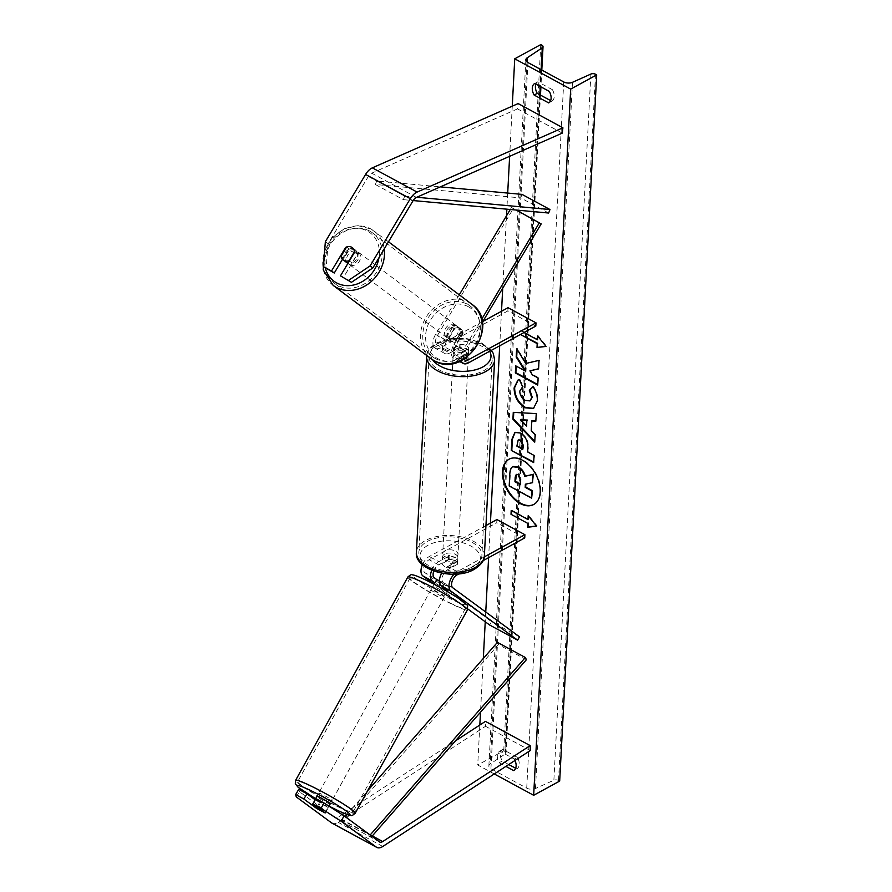 <?xml version="1.0" encoding="UTF-8"?>
<svg xmlns="http://www.w3.org/2000/svg" width="892" height="892" viewBox="0 0 892 892"><rect width="100%" height="100%" fill="white"/><g stroke="black" fill="none" stroke-linecap="round" stroke-linejoin="round"><path stroke-width="0.67" stroke-dasharray="4.46 3.34" d="M315.188 799.812L328.312 807.728L325.179 812.969M332.025 823.171A12.232 6.79 118.4 0 0 337.31 822.68A12.232 6.79 118.4 0 0 338.046 822.246L485.516 726.3L485.415 721.383M296.267 796.913L299.4 791.672L334.723 817.652A6.121 3.39 118.4 0 0 334.935 817.786A6.121 3.39 118.4 0 0 337.589 817.551A6.121 3.39 118.4 0 0 337.945 817.328L342.127 814.608M344.089 813.326L455.388 740.918M530.272 750.529L485.516 726.3M299.4 791.672L298.764 789.331M328.312 807.728L315.935 798.63M319.369 802.889L316.281 808.052M342.495 259.282L348.371 249.448L346.129 247.809M348.371 249.448A7.649 6.344 126.3 0 1 354.414 249.258A7.649 6.344 126.3 0 1 355.027 249.649A7.649 6.344 126.3 0 1 357.324 254.298L343.219 277.88M325.368 241.665L328.122 243.694L368.318 176.46A6.121 3.39 -61.6 0 1 371.34 173.349A6.121 3.39 -61.6 0 1 371.708 173.171L517.516 108.88L518.152 103.572M562.272 133.109L517.516 108.88M328.122 243.694L326.059 268.581M357.324 254.298L354.57 252.28M454.073 328.702L446.803 340.844A7.649 4.237 118.4 0 0 446.613 350.099A7.649 4.237 118.4 0 0 449.914 349.798L459.793 344.401A7.649 4.137 -177 0 1 468.791 348.928A7.649 4.137 -177 0 1 468.746 349.24L458.867 354.648A7.649 4.237 -61.6 0 1 455.556 354.949A7.649 4.237 -61.6 0 1 455.756 345.695L463.026 333.552A7.649 6.344 -53.7 0 0 460.729 328.892A7.649 6.344 -53.7 0 0 460.116 328.501A7.649 6.344 -53.7 0 0 454.073 328.702L452.356 327.431A7.649 6.344 126.3 0 1 458.399 327.241A7.649 6.344 126.3 0 1 459.012 327.632A7.649 6.344 126.3 0 1 461.298 332.281L454.039 344.435A11.473 6.367 -61.6 0 0 453.738 358.305A11.473 6.367 -61.6 0 0 458.689 357.859L468.579 352.452A7.649 4.137 3 0 0 468.612 352.139A7.649 4.137 3 0 0 459.625 347.612L449.746 353.009L440.235 347.858A11.473 6.367 -61.6 0 1 435.274 348.315A11.473 6.367 -61.6 0 1 435.575 334.433L459.257 294.828M461.197 360.647A11.473 6.367 -61.6 0 1 463.55 349.575L481.669 319.28M464.063 359.097A7.649 4.237 -61.6 0 1 465.267 350.846L482.293 322.38M482.84 321.466L440.403 344.647A7.649 4.237 -61.6 0 1 437.102 344.948A7.649 4.237 -61.6 0 1 437.303 335.693L513.212 208.75L511.495 207.479L516.234 210.055M535.824 326.059L507.86 310.918L508.027 307.707M507.86 310.918L440.235 347.858M510.28 209.497L511.495 207.479M449.746 353.009A11.473 6.367 118.4 0 1 444.785 353.466A11.473 6.367 118.4 0 1 445.086 339.584L452.356 327.431M541.188 223.892L513.212 208.75M468.746 349.24L468.579 352.452A7.649 4.137 -177 0 1 468.579 352.775A7.649 4.137 -177 0 1 466.538 355.406A7.649 4.137 -177 0 1 461.153 356.532L461.354 352.675A7.649 4.137 3 0 1 453.515 348.438L453.314 352.284A7.649 4.137 -177 0 1 453.314 351.983A7.649 4.137 -177 0 1 455.355 349.352A7.649 4.137 -177 0 1 460.751 348.226L460.952 344.379L453.515 348.438M463.026 333.552L461.298 332.281M459.793 344.401L459.625 347.612M433.757 571.092A7.649 4.237 -61.6 0 1 438.641 564.859L448.52 559.462A7.649 4.137 -177 0 1 457.518 563.989A7.649 4.137 -177 0 1 457.473 564.313L447.594 569.709A7.649 4.237 118.4 0 0 442.577 576.299A7.649 4.237 118.4 0 0 443.335 582.677L449.724 587.371L447.762 590.649L434.906 582.933M449.724 587.371L437.013 579.767M484.245 556.909L457.273 571.649L447.762 566.498A11.473 6.367 118.4 0 0 441.607 573.188M457.273 571.649A11.473 6.367 118.4 0 0 454.095 574.169M496.922 519.557L496.755 522.768L429.13 559.719A7.649 4.237 118.4 0 0 424.113 566.308A7.649 4.237 118.4 0 0 424.882 572.686L491.57 621.724L489.608 625.002M485.939 525.555L429.297 556.508A11.473 6.367 118.4 0 0 422.418 564.692M434.047 584.149L467.809 608.968M519.545 636.866L491.57 621.724M524.73 537.909L496.755 522.768M483.118 560.644L459.012 573.812M447.762 566.498L457.641 561.101A7.649 4.137 3 0 0 457.685 560.778A7.649 4.137 3 0 0 448.698 556.251L438.808 561.659L429.297 556.508M431.739 570.311A11.473 6.367 -61.6 0 1 438.808 561.659M457.473 564.313L457.641 561.101M440.771 582.521L438.808 585.799M448.52 559.462L448.698 556.251M450.081 567.747L457.507 563.688L457.707 559.83A7.649 4.137 -177 0 1 457.719 560.143A7.649 4.137 -177 0 1 455.678 562.774A7.649 4.137 -177 0 1 450.282 563.889L450.081 567.747A7.649 4.137 3 0 1 442.242 563.499L442.454 559.652A7.649 4.137 -177 0 1 442.443 559.34A7.649 4.137 -177 0 1 444.484 556.708A7.649 4.137 -177 0 1 449.88 555.593L449.68 559.44L442.242 563.499M444.617 554.144A7.649 4.137 3 0 0 442.577 556.775A7.649 4.137 3 0 0 447.316 560.901A7.649 4.137 3 0 0 455.812 560.198A7.649 4.137 3 0 0 457.852 557.578A7.649 4.137 3 0 0 453.114 553.441A7.649 4.137 3 0 0 444.617 554.144M455.221 351.916A7.649 4.137 3 0 0 453.181 354.548A7.649 4.137 3 0 0 457.919 358.673A7.649 4.137 3 0 0 466.404 357.971A7.649 4.137 3 0 0 468.445 355.351A7.649 4.137 3 0 0 463.706 351.214A7.649 4.137 3 0 0 455.221 351.916M460.952 344.379A7.649 4.137 3 0 1 468.779 348.616L461.354 352.675M468.779 348.616L468.579 352.474L461.153 356.532M457.507 563.688A7.649 4.137 3 0 0 449.68 559.44M449.88 555.593L442.454 559.652M450.282 563.889L457.707 559.83M460.751 348.226L453.314 352.284M455.054 355.127A7.649 4.137 3 0 0 453.013 357.759A7.649 4.137 3 0 0 457.752 361.884A7.649 4.137 3 0 0 466.237 361.182A7.649 4.137 3 0 0 468.278 358.562A7.649 4.137 3 0 0 463.539 354.425A7.649 4.137 3 0 0 455.054 355.127M455.979 556.987A7.649 4.137 -177 0 1 447.483 557.69A7.649 4.137 -177 0 1 442.744 553.564A7.649 4.137 -177 0 1 444.785 550.933A7.649 4.137 -177 0 1 453.281 550.23A7.649 4.137 -177 0 1 458.02 554.367A7.649 4.137 -177 0 1 455.979 556.987M427.279 541.455A31.577 17.093 -177 0 1 462.346 538.567A31.577 17.093 -177 0 1 481.914 555.616A31.577 17.093 -177 0 1 473.485 566.476A31.577 17.093 -177 0 1 438.429 569.352A31.577 17.093 -177 0 1 418.85 552.315A31.577 17.093 -177 0 1 427.279 541.455M483.754 370.671A31.577 17.093 3 0 0 492.183 359.81A31.577 17.093 3 0 0 472.604 342.762A31.577 17.093 3 0 0 437.537 345.65A31.577 17.093 3 0 0 429.108 356.499A31.577 17.093 3 0 0 448.687 373.547A31.577 17.093 3 0 0 483.754 370.671M328.546 806.569L323.629 802.956A7.649 0.658 28.9 0 1 328.758 806.535A7.649 0.658 28.9 0 1 328.546 806.569L325.234 812.579A7.649 0.658 28.9 0 1 324.22 812.266M330.23 803.859A7.649 0.658 28.9 0 1 326.974 802.7A7.649 0.658 28.9 0 1 320.094 798.931A7.649 0.658 28.9 0 1 316.838 796.478M317.931 807.639A7.649 0.658 28.9 0 1 320.317 808.966L323.629 802.956M436.054 587.572A7.649 0.658 28.9 0 1 442.945 591.329A7.649 0.658 28.9 0 1 446.19 593.793A7.649 0.658 28.9 0 1 442.945 592.634A7.649 0.658 28.9 0 1 436.054 588.865A7.649 0.658 28.9 0 1 432.81 586.401A7.649 0.658 28.9 0 1 436.054 587.572M447.739 590.649L449.668 587.17A7.649 0.658 28.9 0 1 446.624 585.966A7.649 0.658 28.9 0 1 441.607 583.312L439.399 587.315A7.649 0.658 28.9 0 1 434.281 583.736M447.583 590.928L442.543 587.549M442.833 587.025L444.751 583.558A7.649 0.658 28.9 0 0 439.745 580.904A7.649 0.658 28.9 0 0 439.444 580.759M436.701 579.7L441.607 583.312M449.668 587.17L444.751 583.558M325.234 812.579L320.317 808.966M315.578 799.098L320.496 802.711L317.184 808.721M320.496 802.711A7.649 0.658 28.9 0 1 315.445 799.343M312.902 803.948L314.787 800.525M434.493 583.691L439.399 587.315M434.214 590.905A7.649 0.658 28.9 0 1 441.105 594.663A7.649 0.658 28.9 0 1 444.35 597.127A7.649 0.658 28.9 0 1 441.094 595.967A7.649 0.658 28.9 0 1 434.214 592.199A7.649 0.658 28.9 0 1 430.959 589.735A7.649 0.658 28.9 0 1 434.214 590.905M328.813 799.366A7.649 0.658 -151.1 0 0 332.069 800.525A7.649 0.658 -151.1 0 0 328.825 798.072A7.649 0.658 -151.1 0 0 321.934 794.304A7.649 0.658 -151.1 0 0 318.678 793.144A7.649 0.658 -151.1 0 0 321.934 795.597A7.649 0.658 -151.1 0 0 328.813 799.366M311.163 786.387A31.577 2.743 -151.1 0 0 297.727 781.57A31.577 2.743 -151.1 0 0 311.152 791.739A31.577 2.743 -151.1 0 0 339.584 807.282A31.577 2.743 -151.1 0 0 353.02 812.099A31.577 2.743 -151.1 0 0 339.607 801.93A31.577 2.743 -151.1 0 0 311.163 786.387M451.865 603.884A31.577 2.743 28.9 0 1 423.432 588.341A31.577 2.743 28.9 0 1 410.008 578.172A31.577 2.743 28.9 0 1 423.455 582.989A31.577 2.743 28.9 0 1 451.887 598.532A31.577 2.743 28.9 0 1 465.301 608.701A31.577 2.743 28.9 0 1 451.865 603.884M533.962 504.359A25.79 16.29 -118.6 0 0 534.219 504.225A25.79 16.29 -118.6 0 0 540.719 491.815A25.79 16.29 -118.6 0 0 530.227 465.613A25.79 16.29 -118.6 0 0 509.488 458.956A25.79 16.29 -118.6 0 0 509.232 459.112M535.88 84.127A9.556 6.032 61.4 0 1 537.82 81.808A9.556 6.032 61.4 0 1 537.854 81.796L552.404 89.668L549.282 91.374M552.404 89.668A9.556 6.032 61.4 0 1 554.233 96.604A9.556 6.032 61.4 0 1 551.825 101.209A9.556 6.032 61.4 0 1 551.791 101.22L550.643 100.606M515.654 768.268L516.803 768.893A9.556 6.032 -118.6 0 0 516.836 768.871A9.556 6.032 -118.6 0 0 519.244 764.277A9.556 6.032 -118.6 0 0 517.405 757.341L514.283 759.047L499.743 751.164A9.556 6.032 -118.6 0 0 499.71 751.187A9.556 6.032 -118.6 0 0 499.141 762.727L505.898 766.384M515.007 760.463A9.556 6.032 -118.6 0 0 514.283 759.047M494.268 773.955L477.733 765.001L503.746 750.785L504.917 751.421A3.445 1.862 -177 0 1 506.009 752.881A3.445 1.862 -177 0 1 505.296 753.941L490.21 763.987A6.5 3.523 3 0 0 488.861 765.994A6.5 3.523 3 0 0 490.923 768.748L526.726 788.127A6.5 3.523 3 0 0 535.479 788.495L553.876 780.244A3.445 1.862 -177 0 1 558.515 780.444L559.685 781.08M512.264 106.159L509.633 156.323M507.704 193.073L506.868 209.185M506.511 215.808L502.72 288.216M501.516 311.263L499.698 345.795M490.41 523.113L488.604 557.645M485.75 612.024L485.237 621.78M483.319 658.452L480.498 712.195M479.829 725.018L477.733 765.001M523.994 332.526L520.627 330.698L520.426 334.467M517.405 757.341L502.865 749.458A9.556 6.032 -118.6 0 0 502.832 749.481A9.556 6.032 -118.6 0 0 502.263 761.021L508.741 764.533M540.753 44.6L503.746 750.785M502.263 761.021L499.141 762.727M502.865 749.458L499.743 751.164M537.854 81.796L534.732 83.502M551.791 101.22L548.736 102.892M532.134 497.859L509.711 485.716L510.347 473.552C510.592 469.671 511.551 467.319 513.212 466.483M532.937 482.416L525.867 484.1M528.51 519.255L511.729 510.168M536.449 525.99L537.129 525.912L528.711 515.409L528.666 516.278M538.088 336.529L538.132 335.648L546.551 346.152L546.027 346.43M546.551 346.152L545.871 346.23M537.932 339.506L521.151 330.419L520.95 334.188M538.59 368.742L539.548 360.078L526.258 363.222L517.148 348.281L516.635 348.571M537.753 384.53L538.623 377.684L532.836 374.551L530.45 370.581M525.321 370.481L516.212 366.121M517.148 348.281L517.092 349.329M518.453 439.934L516.881 446.134M517.393 445.855L523.314 449.055M515.141 432.297L520.872 432.765C526.168 436.132 528.666 441.261 528.354 448.163L527.651 451.965M528.164 451.687L534.04 455.433M534.564 455.143L533.672 462.547M533.003 386.86L533.427 386.448C536.449 390.306 537.943 395 537.887 400.553L533.695 408.369M518.129 380.025L519.345 379.568M519.869 379.29L523.203 386.604L522.679 386.883M523.203 386.604L522.645 386.827M522.143 387.106L520.281 390.796C520.426 394.822 522.288 397.932 525.879 400.118L530.227 400.764M532.29 420.623L531.242 430.858M531.766 430.58L535.646 434.538L535.122 434.817M535.646 434.538L534.732 442.164M513.792 412.071L536.237 413.62M536.75 413.33L535.836 421.202M520.917 419.485L527.083 425.796M520.348 484.144L521.095 479.706L518.631 474.444L516.513 474.377M351.749 247.307A7.649 6.512 -53.2 0 0 346.81 246.917M347.902 263.419A7.649 6.512 -53.2 0 0 348.092 263.519A7.649 6.512 -53.2 0 0 357.48 260.497A7.649 6.512 -53.2 0 0 356.588 250.853A7.649 6.512 -53.2 0 0 355.919 250.429A7.649 6.512 -53.2 0 0 346.52 253.451A7.649 6.512 -53.2 0 0 347.423 263.095M341.023 256.339L343.911 258.502L349.508 249.147A7.649 6.512 -53.2 0 0 343.911 258.502M349.508 249.147L346.62 246.984M456.905 326.104A7.649 6.512 -53.2 0 0 447.505 329.126A7.649 6.512 -53.2 0 0 448.408 338.77A7.649 6.512 -53.2 0 0 449.077 339.205A7.649 6.512 -53.2 0 0 458.477 336.173A7.649 6.512 -53.2 0 0 457.574 326.528A7.649 6.512 -53.2 0 0 456.905 326.104M461.086 331.122L455.489 340.476A7.649 6.512 -53.2 0 0 461.086 331.122L463.004 332.571A7.649 6.512 -53.2 0 0 460.785 328.936A7.649 6.512 -53.2 0 0 460.116 328.501A7.649 6.512 -53.2 0 0 454.987 328.189L453.058 326.74A7.649 6.512 -53.2 0 0 447.461 336.094L453.058 326.74M448.408 338.77L451.608 341.168A7.649 6.512 -53.2 0 1 449.39 337.544L447.461 336.094M451.608 341.168A7.649 6.512 -53.2 0 0 452.277 341.603A7.649 6.512 -53.2 0 0 457.418 341.926L455.489 340.476M449.39 337.544L454.987 328.189M463.004 332.571L457.418 341.926M352.362 247.686A7.649 6.512 -53.2 0 1 352.418 247.731A7.649 6.512 -53.2 0 1 354.648 251.366L354.514 251.589M354.648 251.366L357.525 253.529L351.939 262.884A7.649 6.512 -53.2 0 0 357.525 253.529M351.939 262.884L349.374 260.966M455.299 324.9A7.649 6.512 -53.2 0 0 445.911 327.922A7.649 6.512 -53.2 0 0 446.803 337.566A7.649 6.512 -53.2 0 0 447.472 338.001A7.649 6.512 -53.2 0 0 456.871 334.979A7.649 6.512 -53.2 0 0 455.968 325.335A7.649 6.512 -53.2 0 0 455.299 324.9M349.686 264.723A7.649 6.512 126.8 0 1 349.017 264.3A7.649 6.512 126.8 0 1 348.125 254.655A7.649 6.512 126.8 0 1 357.525 251.622A7.649 6.512 126.8 0 1 358.194 252.057A7.649 6.512 126.8 0 1 359.086 261.702A7.649 6.512 126.8 0 1 349.686 264.723M369.779 231.128A31.577 26.894 126.8 0 1 372.544 232.901A31.577 26.894 126.8 0 1 376.246 272.729A31.577 26.894 126.8 0 1 337.432 285.228A31.577 26.894 126.8 0 1 334.667 283.444A31.577 26.894 126.8 0 1 330.965 243.616A31.577 26.894 126.8 0 1 369.779 231.128M435.218 358.495A31.577 26.894 -53.2 0 0 474.031 346.007A31.577 26.894 -53.2 0 0 470.329 306.179A31.577 26.894 -53.2 0 0 467.564 304.406A31.577 26.894 -53.2 0 0 428.751 316.894A31.577 26.894 -53.2 0 0 432.453 356.722A31.577 26.894 -53.2 0 0 435.218 358.495M371.942 836.35L371.083 837.343L343.108 822.19L498.427 644.57L526.403 659.712M497.39 642.363L498.427 644.57M371.083 837.343L370.035 835.135L342.071 819.993L345.059 816.57M346.932 814.429L367.537 790.858M343.108 822.19L342.071 819.993M416.776 197.255L404.689 196.14L376.714 180.998L440.358 186.863M548.647 213.032L520.683 197.89L522.021 194.389M404.689 196.14L403.34 199.652L375.376 184.499L520.683 197.89M403.34 199.652L413.152 200.555M376.714 180.998L375.376 184.499M382.791 846.475L338.046 822.246M379.468 841.881L334.723 817.652M372.31 835.938L337.945 817.328M416.464 197.4L371.708 173.171M413.074 200.689L368.318 176.46M468.2 362.999L458.689 357.859M463.55 349.575L454.039 344.435M465.468 358.216L458.867 354.648M465.267 350.846L455.756 345.695M445.086 339.584L435.575 334.433M446.803 340.844L437.303 335.693M449.914 349.798L440.403 344.647M452.846 587.828L443.335 582.677M457.105 574.861L447.594 569.709M434.393 577.838L424.882 572.686M438.641 564.859L429.13 559.719M472.314 569.141A30.205 16.357 -177 0 1 429.665 568.394A30.205 16.357 -177 0 1 428.115 545.213A30.205 16.357 -177 0 1 470.764 545.949A30.205 16.357 -177 0 1 472.314 569.141M484.367 555.738A34.03 18.42 3 0 0 463.271 537.374A34.03 18.42 3 0 0 425.495 540.485A34.03 18.42 3 0 0 416.408 552.181M489.686 351.27A30.205 16.357 3 0 0 467.609 339.25A30.205 16.357 3 0 0 438.719 342.985A30.205 16.357 3 0 0 432.709 359.866M491.369 350.344L481.1 342.606L466.404 338.447L450.438 338.503L436.712 342.84C429.699 347.412 426.343 351.927 426.666 356.376A34.03 18.42 -177 0 1 435.753 344.68A34.03 18.42 -177 0 1 473.529 341.569A34.03 18.42 -177 0 1 494.625 359.933M355.161 813.281A34.03 2.955 28.9 0 1 340.688 808.096A34.03 2.955 28.9 0 1 310.048 791.349A34.03 2.955 28.9 0 1 295.587 780.389M425.908 580.101A30.205 2.62 28.9 0 1 462.212 600.985A30.205 2.62 28.9 0 1 453.091 600.093A30.205 2.62 28.9 0 1 416.776 579.22A30.205 2.62 28.9 0 1 425.908 580.101M407.867 576.99A34.03 2.955 -151.1 0 0 422.329 587.939A34.03 2.955 -151.1 0 0 452.969 604.687A34.03 2.955 -151.1 0 0 467.453 609.883M315.612 798.697A30.205 2.62 -151.1 0 0 329.003 806.078L315.612 798.708M527.93 62.552L490.923 768.748M563.733 81.941L526.726 788.127M541.923 45.236L504.917 751.421M595.522 74.259L558.515 780.444M590.883 74.058L553.876 780.244M572.486 82.309L535.479 788.495M527.005 61.938L490.21 763.987M541.154 69.721L540.273 86.502M539.838 94.753L505.296 753.941M325.402 268.102A30.205 25.723 126.8 0 1 336.34 236.224A30.205 25.723 126.8 0 1 367.471 231.106A30.205 25.723 126.8 0 1 378.988 257.688M384.207 248.957A34.03 28.979 -53.2 0 0 374.016 230.95A34.03 28.979 -53.2 0 0 371.039 229.032A34.03 28.979 -53.2 0 0 329.215 242.49A34.03 28.979 -53.2 0 0 333.207 285.407M468.456 306.781A30.205 25.723 -53.2 0 0 430.357 320.284A30.205 25.723 -53.2 0 0 437.526 358.517A30.205 25.723 -53.2 0 0 475.626 345.014A30.205 25.723 -53.2 0 0 468.456 306.781M430.981 358.684A34.03 28.979 126.8 0 1 426.989 315.768A34.03 28.979 126.8 0 1 468.813 302.31A34.03 28.979 126.8 0 1 471.79 304.217M379.691 842.026L334.935 817.786M355.027 249.649L352.273 247.619M459.48 361.416L453.738 358.305M465.067 360.1L455.556 354.949M446.613 350.099L437.102 344.948M444.785 353.466L435.274 348.315M460.729 328.892L459.012 327.632M468.791 348.928L468.612 352.139M457.518 563.989L457.685 560.778M442.443 559.34L442.577 556.775M453.181 354.548L453.314 351.983M468.445 355.351L468.579 352.775M457.719 560.143L457.852 557.578M453.013 357.759L442.744 553.564M492.183 359.81L481.914 555.616M429.108 356.499L418.85 552.315M468.278 358.562L458.02 554.367M446.19 593.793L447.427 591.563M432.81 586.401L434.036 584.171M444.35 597.127L332.069 800.525M410.008 578.172L297.727 781.57M465.301 608.701L353.02 812.099M430.959 589.735L318.678 793.144M525.867 59.797L488.861 765.994M541.801 70.067L540.92 86.847M540.485 95.098L506.009 752.881M502.832 749.481L499.71 751.187M537.82 81.808L534.698 83.514M551.825 101.209L548.703 102.914M388.488 241.799L370.905 228.954L357.96 225.676L344.279 228.753L332.448 237.462L324.666 250.106M457.574 326.528L460.785 328.936M352.418 247.731L356.588 250.853M446.803 337.566L349.017 264.3M470.329 306.179L372.544 232.901M432.453 356.722L334.667 283.444M455.968 325.335L358.194 252.057"/><path stroke-width="1.34" d="M303.849 799.02L295.631 794.571L298.764 789.331L306.982 793.78L303.849 799.02L316.236 808.13L325.179 812.969L312.802 803.87L321.008 808.308L324.142 803.068L315.935 798.63L312.802 803.87M324.142 803.068L344.156 815.912L341.023 821.153L376.335 847.121A12.232 6.79 118.4 0 0 376.781 847.4A12.232 6.79 118.4 0 0 382.066 846.909A12.232 6.79 118.4 0 0 382.791 846.475L530.272 750.529L530.171 745.612L485.415 721.383L455.388 740.918M344.156 815.912L379.468 841.881A6.121 3.39 118.4 0 0 379.691 842.026A6.121 3.39 118.4 0 0 382.333 841.78A6.121 3.39 118.4 0 0 382.701 841.557L530.171 745.612M295.631 794.571L296.267 796.913L331.59 822.892A12.232 6.79 118.4 0 0 332.025 823.171L376.781 847.4M342.127 814.608L344.089 813.326M306.982 793.78L315.188 799.812M341.023 821.153L321.008 808.308M346.129 247.809L345.617 247.43A7.649 6.344 126.3 0 1 351.66 247.229A7.649 6.344 126.3 0 1 352.273 247.619A7.649 6.344 126.3 0 1 354.57 252.28L340.465 275.851L351.437 282.318L340.465 275.851M351.437 282.318L372.867 267.923L370.113 265.894L410.32 198.66A12.232 6.79 -61.6 0 1 416.363 192.438A12.232 6.79 -61.6 0 1 417.088 192.081L562.908 127.801L518.152 103.572L372.332 167.852A12.232 6.79 -61.6 0 0 371.618 168.209A12.232 6.79 -61.6 0 0 365.575 174.431L325.368 241.665L323.305 266.563L331.523 271.001L345.617 247.43M372.867 267.923L413.074 200.689A6.121 3.39 -61.6 0 1 416.096 197.578A6.121 3.39 -61.6 0 1 416.464 197.4L562.272 133.109L562.908 127.801M323.305 266.563L334.266 273.03L342.495 259.282M334.266 273.03L331.523 271.001M370.113 265.894L348.683 280.3M464.063 359.097A7.649 4.237 -61.6 0 0 465.067 360.1A7.649 4.237 -61.6 0 0 468.367 359.788L536.003 322.848L535.824 326.059L468.2 362.999A11.473 6.367 -61.6 0 1 463.249 363.457A11.473 6.367 -61.6 0 1 461.197 360.647M482.293 322.38L541.188 223.892L516.234 210.055M481.669 319.28L539.459 222.621M536.003 322.848L508.027 307.707L482.84 321.466M459.257 294.828L510.28 209.497M441.607 573.188A11.473 6.367 118.4 0 0 441.384 585.955L447.762 590.649M454.095 574.169A11.473 6.367 118.4 0 0 450.895 591.106L517.583 640.144L489.608 625.002L467.809 608.968M459.012 573.812L457.105 574.861A7.649 4.237 118.4 0 0 452.088 581.45A7.649 4.237 118.4 0 0 452.846 587.828L519.545 636.866L517.583 640.144M422.418 564.692A11.473 6.367 118.4 0 0 422.92 575.953L434.047 584.149M483.118 560.644L524.73 537.909L524.897 534.698L496.922 519.557L485.939 525.555M431.739 570.311A11.473 6.367 -61.6 0 0 432.43 581.105L434.906 582.933M437.013 579.767L434.393 577.838A7.649 4.237 -61.6 0 1 433.757 571.092M524.897 534.698L484.245 556.909M324.22 812.266A7.649 0.658 28.9 0 1 322.19 811.363A7.649 0.658 28.9 0 1 317.184 808.721L312.267 805.108A7.649 0.658 28.9 0 1 315.311 806.312A7.649 0.658 28.9 0 1 317.931 807.639M315.445 799.343A7.649 0.658 28.9 0 1 315.367 799.143L316.838 796.478A7.649 0.658 28.9 0 1 320.094 797.638A7.649 0.658 28.9 0 1 326.985 801.406A7.649 0.658 28.9 0 1 330.23 803.859L328.958 806.167M442.833 587.025L442.543 587.549A7.649 0.658 28.9 0 1 447.661 591.128L447.427 591.563M434.036 584.171L434.281 583.736A7.649 0.658 28.9 0 1 434.493 583.691L436.701 579.7A7.649 0.658 28.9 0 1 439.444 580.759M315.367 799.143A7.649 0.658 28.9 0 1 315.578 799.098L314.787 800.525M312.267 805.108L312.902 803.948M502.464 471.667A25.79 16.29 -118.6 0 0 512.967 497.87A25.79 16.29 -118.6 0 0 533.695 504.515A25.79 16.29 -118.6 0 0 540.206 492.094A25.79 16.29 -118.6 0 0 529.703 465.892A25.79 16.29 -118.6 0 0 508.975 459.246A25.79 16.29 -118.6 0 0 502.464 471.667M509.232 459.112A25.79 16.29 -118.6 0 0 502.988 471.377A25.79 16.29 -118.6 0 0 513.324 497.413A25.79 16.29 -118.6 0 0 533.962 504.359M549.282 91.374A9.556 6.032 61.4 0 1 551.111 98.31A9.556 6.032 61.4 0 1 548.703 102.914L534.13 95.054A9.556 6.032 61.4 0 1 534.698 83.514A9.556 6.032 61.4 0 1 534.732 83.502L549.282 91.374M505.898 766.384L513.68 770.599A9.556 6.032 -118.6 0 0 513.714 770.577A9.556 6.032 -118.6 0 0 516.122 765.983A9.556 6.032 -118.6 0 0 515.007 760.463M522.679 386.883L519.757 391.075C519.902 395.1 521.764 398.211 525.355 400.408L529.971 400.921L531.721 397.553L529.302 390.283L532.903 386.727C535.936 390.584 537.419 395.29 537.363 400.831L533.427 408.525L525.031 407.778C517.929 403.284 514.283 396.672 514.104 387.942L517.862 380.159L519.345 379.568L522.679 386.883L522.143 387.106M520.292 433.01L520.359 433.044C525.656 436.411 528.142 441.551 527.83 448.453L527.651 451.965L534.04 455.433L533.672 462.547L511.294 450.438L511.874 439.433L514.874 432.43L520.292 433.01M525.745 363.501L516.635 348.571L516.189 357.012L524.808 370.771L515.721 365.854L515.353 372.967L537.731 385.088L538.099 377.963L532.312 374.83L529.926 370.86L538.578 368.909L539.024 360.357L525.745 363.501M570.679 89.1L514.74 58.805L540.753 44.6L541.923 45.236A3.445 1.862 -177 0 1 543.027 46.696A3.445 1.862 -177 0 1 542.303 47.755L527.217 57.802A6.5 3.523 3 0 0 525.867 59.797A6.5 3.523 3 0 0 527.93 62.552L563.733 81.941A6.5 3.523 3 0 0 572.486 82.309L590.883 74.058A3.445 1.862 -177 0 1 595.522 74.259L596.692 74.895L570.679 89.1L533.672 795.285L494.268 773.955M514.74 58.805L512.264 106.159M509.633 156.323L507.704 193.073M506.868 209.185L506.511 215.808M502.72 288.216L501.516 311.263M499.698 345.795L490.41 523.113M488.604 557.645L485.75 612.024M485.237 621.78L483.319 658.452M480.498 712.195L479.829 725.018M527.785 523.392L527.585 527.25L536.605 526.191L528.187 515.688L527.986 519.545L511.205 510.458L511.005 514.305L527.785 523.392L511.005 514.305M538.088 336.529L537.408 339.785L537.608 335.938L546.027 346.43L537.006 347.49L537.207 343.643L520.426 334.467M537.408 339.785L523.994 332.526M531.766 420.913L531.242 430.858L535.122 434.817L534.732 442.164L512.911 419.173L513.268 412.349L536.237 413.62L535.836 421.202L531.766 420.913L535.858 420.879M508.741 764.533L515.654 768.268M550.643 100.606L537.252 93.348A9.556 6.032 61.4 0 1 535.88 84.127M596.692 74.895L559.685 781.08L533.672 795.285M537.252 93.348L534.13 95.054M512.699 466.772L518.107 467.352C521.508 469.37 523.716 472.37 524.708 476.373L532.847 474.466L532.424 482.706L525.355 484.211L525.187 487.333L531.989 491.013L531.61 498.137L509.187 485.995L509.823 473.83C510.068 469.961 511.027 467.609 512.699 466.772L512.945 466.639M513.212 466.483L518.62 467.062C522.032 469.08 524.228 472.091 525.232 476.094L532.847 474.466M525.867 484.1L525.711 487.043L532.502 490.723L531.61 498.137M533.371 474.187L532.424 482.706M511.529 514.026L511.696 510.726M528.666 516.278L527.986 519.545M528.309 523.113L528.109 526.96L536.449 525.99M545.871 346.23L537.006 347.49M537.53 347.211L537.207 343.643M537.731 343.353L520.426 334.556M529.926 370.86L538.59 368.742M516.212 366.121L515.877 372.678L537.753 384.53M517.092 349.329L516.713 356.722L525.321 370.481L524.808 370.771M520.203 440.28L518.174 440.046L516.881 446.134L522.79 449.334L522.968 445.967L520.203 440.28L520.727 440.001L518.453 439.934M520.727 440.001L523.492 445.677L522.79 449.334M533.695 462L511.294 450.438M511.807 450.148L512.387 439.143L515.141 432.297M533.695 408.369L525.555 407.499C518.453 403.006 514.807 396.394 514.628 387.652L518.129 380.025M530.227 400.764L532.234 397.263L529.826 390.005L529.302 390.283M529.826 390.005L533.003 386.86M526.559 426.075L526.86 420.355L520.393 419.775L526.559 426.075L526.86 420.355M527.384 420.065L520.393 419.775M534.776 441.373L513.435 418.883L512.911 419.173M513.435 418.883L513.77 412.383M518.107 474.722L516.234 474.488L515.186 477.108L514.94 481.78L520.326 484.69L520.571 479.985L518.107 474.722M516.513 474.377L515.465 481.502L520.348 484.144M346.81 246.917A7.649 6.512 -53.2 0 0 346.62 246.984L341.023 256.339A7.649 6.512 -53.2 0 0 343.253 259.973A7.649 6.512 -53.2 0 0 343.922 260.397A7.649 6.512 -53.2 0 0 349.051 260.72L354.514 251.589M343.253 259.973L347.423 263.095A7.649 6.512 -53.2 0 0 347.902 263.419M352.362 247.686A7.649 6.512 -53.2 0 0 351.749 247.307M371.942 836.35L526.403 659.712L525.355 657.504L497.39 642.363L367.537 790.858M345.059 816.57L346.932 814.429M370.135 835.024L525.355 657.504M440.358 186.863L522.021 194.389L549.985 209.531L416.776 197.255M413.152 200.555L548.647 213.032L549.985 209.531M382.701 841.557L372.31 835.938M376.335 847.121L331.59 822.892M410.32 198.66L365.575 174.431M417.088 192.081L372.332 167.852M468.367 359.788L465.468 358.216M450.895 591.106L441.384 585.955M432.43 581.105L422.92 575.953M484.367 555.738C484.679 560.187 481.334 564.703 474.31 569.286C454.597 581.249 413.843 569.988 416.408 552.181A34.03 18.42 3 0 0 437.504 570.545A34.03 18.42 3 0 0 475.28 567.446A34.03 18.42 3 0 0 484.367 555.738L494.625 359.933A34.03 18.42 -177 0 1 485.538 371.63A34.03 18.42 -177 0 1 447.762 374.74A34.03 18.42 -177 0 1 426.666 356.376L426.744 355.495M432.709 359.866A30.205 16.357 3 0 0 482.906 366.913A30.205 16.357 3 0 0 489.686 351.27M315.612 798.708L298.084 787.223L295.308 783.733L295.587 780.389A34.03 2.955 28.9 0 1 310.07 785.573A34.03 2.955 28.9 0 1 340.699 802.321A34.03 2.955 28.9 0 1 355.161 813.281C352.619 815.466 351.192 816.18 350.913 815.422C349.653 815.366 347.668 815.11 337.31 810.271L328.992 806.1A30.205 2.62 -151.1 0 0 337.12 810.159A30.205 2.62 -151.1 0 0 346.252 811.051A30.205 2.62 -151.1 0 0 309.948 790.178A30.205 2.62 -151.1 0 0 297.248 786.153A30.205 2.62 -151.1 0 0 315.612 798.697M407.867 576.99C410.42 574.805 411.836 574.091 412.126 574.849C413.386 574.905 415.371 575.15 425.718 579.99C437.626 585.799 448.587 591.953 458.611 598.443C471.511 608.946 466.717 602.724 467.453 609.883A34.03 2.955 -151.1 0 0 452.98 598.922A34.03 2.955 -151.1 0 0 422.351 582.175A34.03 2.955 -151.1 0 0 407.867 576.99L295.587 780.389M527.217 57.802L527.005 61.938M542.303 47.755L541.154 69.721M540.273 86.502L539.838 94.753M378.988 257.688A30.205 25.723 126.8 0 1 336.529 282.842A30.205 25.723 126.8 0 1 325.402 268.102M324.666 250.106L323.205 269.863L333.207 285.407A34.03 28.979 -53.2 0 0 336.184 287.324A34.03 28.979 -53.2 0 0 369.845 282.731A34.03 28.979 -53.2 0 0 384.207 248.957M433.958 360.591A34.03 28.979 126.8 0 1 430.981 358.684L434.092 360.669C464.654 379.524 501.672 324.331 471.79 304.217A34.03 28.979 126.8 0 1 475.782 347.133A34.03 28.979 126.8 0 1 433.958 360.591M463.249 363.457L459.48 361.416M416.408 552.181L426.666 356.376M491.369 350.344L493.265 353.41L494.625 359.933M355.161 813.281L467.453 609.883M543.027 46.696L541.801 70.067M540.92 86.847L540.485 95.098M333.207 285.407L430.981 358.684M388.488 241.799L471.79 304.217"/></g></svg>
